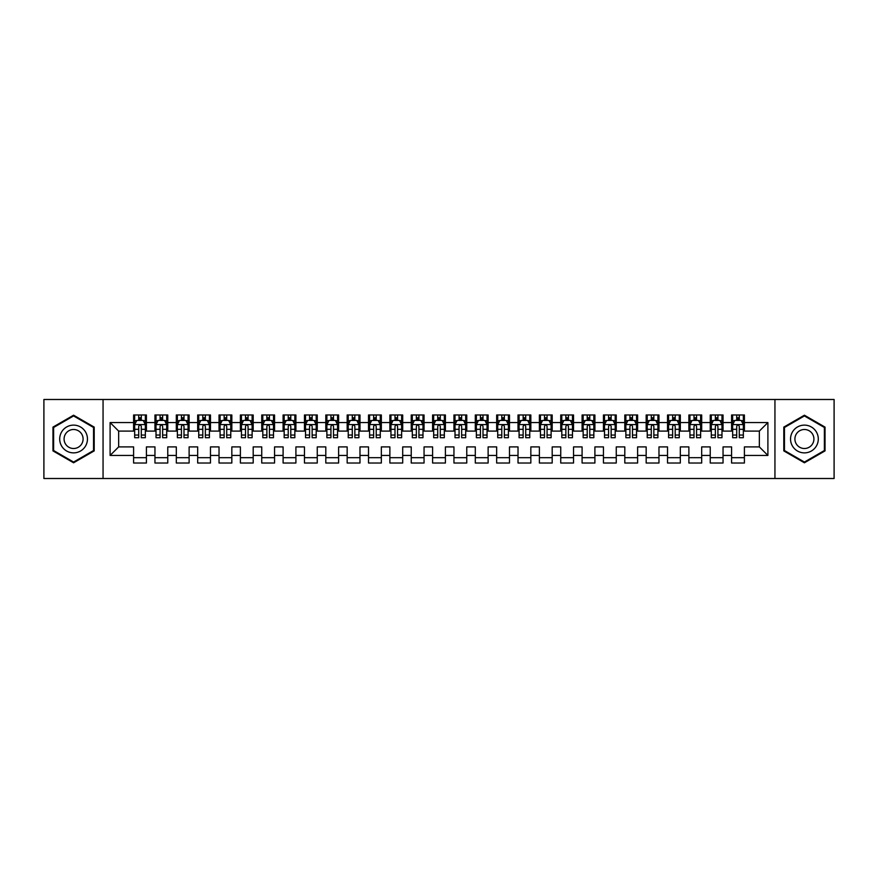 <?xml version="1.0" encoding="UTF-8"?>
<svg xmlns="http://www.w3.org/2000/svg" width="878" height="878" viewBox="0 0 878 878"><rect width="100%" height="100%" fill="white"/><g stroke="black" fill="none" stroke-linecap="round" stroke-linejoin="round"><path stroke-width="1.32" d="M774.945 478.51L834.1 478.51L834.1 399.49L774.945 399.49L774.945 478.51L103.055 478.51L103.055 399.49L43.9 399.49L43.9 478.51L103.055 478.51M774.945 399.49L103.055 399.49M110.101 455.441L110.101 422.559L133.599 422.559L133.599 431.098L118.651 431.098L118.651 446.902L110.101 455.441L133.599 455.441L133.599 463.024L146.417 463.024L146.417 455.441L154.956 455.441L154.956 463.024L167.764 463.024L167.764 455.441L176.313 455.441L176.313 463.024L189.121 463.024L189.121 455.441L197.671 455.441L197.671 463.024L210.479 463.024L210.479 455.441L219.028 455.441L219.028 463.024L231.836 463.024L231.836 455.441L240.385 455.441L240.385 463.024L253.193 463.024L253.193 455.441L261.743 455.441L261.743 463.024L274.551 463.024L274.551 455.441L283.1 455.441L283.1 463.024L295.908 463.024L295.908 455.441L304.457 455.441L304.457 463.024L317.265 463.024L317.265 455.441L325.804 455.441L325.804 463.024L338.623 463.024L338.623 455.441L347.161 455.441L347.161 463.024L359.98 463.024L359.98 455.441L368.519 455.441L368.519 463.024L381.337 463.024L381.337 455.441L389.876 455.441L389.876 463.024L402.695 463.024L402.695 455.441L411.233 455.441L411.233 463.024L424.052 463.024L424.052 455.441L432.591 455.441L432.591 463.024L445.409 463.024L445.409 455.441L453.948 455.441L453.948 463.024L466.767 463.024L466.767 455.441L475.305 455.441L475.305 463.024L488.124 463.024L488.124 455.441L496.663 455.441L496.663 463.024L509.481 463.024L509.481 455.441L518.02 455.441L518.02 463.024L530.839 463.024L530.839 455.441L539.377 455.441L539.377 463.024L552.196 463.024L552.196 455.441L560.735 455.441L560.735 463.024L573.543 463.024L573.543 455.441L582.092 455.441L582.092 463.024L594.9 463.024L594.9 455.441L603.449 455.441L603.449 463.024L616.257 463.024L616.257 455.441L624.807 455.441L624.807 463.024L637.615 463.024L637.615 455.441L646.164 455.441L646.164 463.024L658.972 463.024L658.972 455.441L667.521 455.441L667.521 463.024L680.329 463.024L680.329 455.441L688.879 455.441L688.879 463.024L701.687 463.024L701.687 455.441L710.236 455.441L710.236 463.024L723.044 463.024L723.044 455.441L731.583 455.441L731.583 463.024L744.401 463.024L744.401 446.902L759.349 446.902L759.349 431.098L744.401 431.098L744.401 422.559L767.899 422.559L767.899 455.441L744.401 455.441M744.401 422.559L744.401 414.976L731.583 414.976L731.583 422.559L723.044 422.559L723.044 414.976L710.236 414.976L710.236 422.559L701.687 422.559L701.687 414.976L688.879 414.976L688.879 422.559L680.329 422.559L680.329 414.976L667.521 414.976L667.521 422.559L658.972 422.559L658.972 414.976L646.164 414.976L646.164 422.559L637.615 422.559L637.615 414.976L624.807 414.976L624.807 422.559L616.257 422.559L616.257 414.976L603.449 414.976L603.449 422.559L594.9 422.559L594.9 414.976L582.092 414.976L582.092 422.559L573.543 422.559L573.543 414.976L560.735 414.976L560.735 422.559L552.196 422.559L552.196 414.976L539.377 414.976L539.377 422.559L530.839 422.559L530.839 414.976L518.02 414.976L518.02 422.559L509.481 422.559L509.481 414.976L496.663 414.976L496.663 422.559L488.124 422.559L488.124 414.976L475.305 414.976L475.305 422.559L466.767 422.559L466.767 414.976L453.948 414.976L453.948 422.559L445.409 422.559L445.409 414.976L432.591 414.976L432.591 422.559L424.052 422.559L424.052 414.976L411.233 414.976L411.233 422.559L402.695 422.559L402.695 414.976L389.876 414.976L389.876 422.559L381.337 422.559L381.337 414.976L368.519 414.976L368.519 422.559L359.98 422.559L359.98 414.976L347.161 414.976L347.161 422.559L338.623 422.559L338.623 414.976L325.804 414.976L325.804 422.559L317.265 422.559L317.265 414.976L304.457 414.976L304.457 422.559L295.908 422.559L295.908 414.976L283.1 414.976L283.1 422.559L274.551 422.559L274.551 414.976L261.743 414.976L261.743 422.559L253.193 422.559L253.193 414.976L240.385 414.976L240.385 422.559L231.836 422.559L231.836 414.976L219.028 414.976L219.028 422.559L210.479 422.559L210.479 414.976L197.671 414.976L197.671 422.559L189.121 422.559L189.121 414.976L176.313 414.976L176.313 422.559L167.764 422.559L167.764 414.976L154.956 414.976L154.956 422.559L146.417 422.559L146.417 414.976L133.599 414.976L133.599 422.559M723.044 455.441L723.044 446.902L731.583 446.902L731.583 455.441M767.899 422.559L759.349 431.098M701.687 455.441L701.687 446.902L710.236 446.902L710.236 455.441M731.583 422.559L731.583 431.098L723.044 431.098L723.044 422.559M680.329 455.441L680.329 446.902L688.879 446.902L688.879 455.441M710.236 422.559L710.236 431.098L701.687 431.098L701.687 422.559M658.972 455.441L658.972 446.902L667.521 446.902L667.521 455.441M688.879 422.559L688.879 431.098L680.329 431.098L680.329 422.559M637.615 455.441L637.615 446.902L646.164 446.902L646.164 455.441M667.521 422.559L667.521 431.098L658.972 431.098L658.972 422.559M616.257 455.441L616.257 446.902L624.807 446.902L624.807 455.441M646.164 422.559L646.164 431.098L637.615 431.098L637.615 422.559M594.9 455.441L594.9 446.902L603.449 446.902L603.449 455.441M624.807 422.559L624.807 431.098L616.257 431.098L616.257 422.559M573.543 455.441L573.543 446.902L582.092 446.902L582.092 455.441M603.449 422.559L603.449 431.098L594.9 431.098L594.9 422.559M552.196 455.441L552.196 446.902L560.735 446.902L560.735 455.441M582.092 422.559L582.092 431.098L573.543 431.098L573.543 422.559M530.839 455.441L530.839 446.902L539.377 446.902L539.377 455.441M560.735 422.559L560.735 431.098L552.196 431.098L552.196 422.559M509.481 455.441L509.481 446.902L518.02 446.902L518.02 455.441M539.377 422.559L539.377 431.098L530.839 431.098L530.839 422.559M488.124 455.441L488.124 446.902L496.663 446.902L496.663 455.441M518.02 422.559L518.02 431.098L509.481 431.098L509.481 422.559M466.767 455.441L466.767 446.902L475.305 446.902L475.305 455.441M496.663 422.559L496.663 431.098L488.124 431.098L488.124 422.559M445.409 455.441L445.409 446.902L453.948 446.902L453.948 455.441M475.305 422.559L475.305 431.098L466.767 431.098L466.767 422.559M424.052 455.441L424.052 446.902L432.591 446.902L432.591 455.441M453.948 422.559L453.948 431.098L445.409 431.098L445.409 422.559M402.695 455.441L402.695 446.902L411.233 446.902L411.233 455.441M432.591 422.559L432.591 431.098L424.052 431.098L424.052 422.559M381.337 455.441L381.337 446.902L389.876 446.902L389.876 455.441M411.233 422.559L411.233 431.098L402.695 431.098L402.695 422.559M359.98 455.441L359.98 446.902L368.519 446.902L368.519 455.441M389.876 422.559L389.876 431.098L381.337 431.098L381.337 422.559M338.623 455.441L338.623 446.902L347.161 446.902L347.161 455.441M368.519 422.559L368.519 431.098L359.98 431.098L359.98 422.559M317.265 455.441L317.265 446.902L325.804 446.902L325.804 455.441M347.161 422.559L347.161 431.098L338.623 431.098L338.623 422.559M295.908 455.441L295.908 446.902L304.457 446.902L304.457 455.441M325.804 422.559L325.804 431.098L317.265 431.098L317.265 422.559M274.551 455.441L274.551 446.902L283.1 446.902L283.1 455.441M304.457 422.559L304.457 431.098L295.908 431.098L295.908 422.559M253.193 455.441L253.193 446.902L261.743 446.902L261.743 455.441M283.1 422.559L283.1 431.098L274.551 431.098L274.551 422.559M231.836 455.441L231.836 446.902L240.385 446.902L240.385 455.441M261.743 422.559L261.743 431.098L253.193 431.098L253.193 422.559M210.479 455.441L210.479 446.902L219.028 446.902L219.028 455.441M240.385 422.559L240.385 431.098L231.836 431.098L231.836 422.559M189.121 455.441L189.121 446.902L197.671 446.902L197.671 455.441M219.028 422.559L219.028 431.098L210.479 431.098L210.479 422.559M167.764 455.441L167.764 446.902L176.313 446.902L176.313 455.441M197.671 422.559L197.671 431.098L189.121 431.098L189.121 422.559M146.417 455.441L146.417 446.902L154.956 446.902L154.956 455.441M176.313 422.559L176.313 431.098L167.764 431.098L167.764 422.559M118.651 446.902L133.599 446.902L133.599 455.441M154.956 422.559L154.956 431.098L146.417 431.098L146.417 422.559M731.583 420.31L732.658 420.31M743.337 420.31L744.401 420.31M710.236 420.31L711.301 420.31M721.979 420.31L723.044 420.31M688.879 420.31L689.943 420.31M700.622 420.31L701.687 420.31M667.521 420.31L668.586 420.31M679.265 420.31L680.329 420.31M646.164 420.31L647.229 420.31M657.907 420.31L658.972 420.31M624.807 420.31L625.871 420.31M636.55 420.31L637.615 420.31M603.449 420.31L604.514 420.31M615.193 420.31L616.257 420.31M582.092 420.31L583.157 420.31M593.835 420.31L594.9 420.31M560.735 420.31L561.799 420.31M572.478 420.31L573.543 420.31M539.377 420.31L540.442 420.31M551.121 420.31L552.196 420.31M518.02 420.31L519.085 420.31M529.763 420.31L530.839 420.31M496.663 420.31L497.727 420.31M508.406 420.31L509.481 420.31M475.305 420.31L476.37 420.31M487.049 420.31L488.124 420.31M453.948 420.31L455.013 420.31M465.691 420.31L466.767 420.31M432.591 420.31L433.666 420.31M444.334 420.31L445.409 420.31M411.233 420.31L412.309 420.31M422.987 420.31L424.052 420.31M389.876 420.31L390.951 420.31M401.63 420.31L402.695 420.31M368.519 420.31L369.594 420.31M380.273 420.31L381.337 420.31M347.161 420.31L348.237 420.31M358.915 420.31L359.98 420.31M325.804 420.31L326.879 420.31M337.558 420.31L338.623 420.31M304.457 420.31L305.522 420.31M316.201 420.31L317.265 420.31M283.1 420.31L284.165 420.31M294.843 420.31L295.908 420.31M261.743 420.31L262.807 420.31M273.486 420.31L274.551 420.31M240.385 420.31L241.45 420.31M252.129 420.31L253.193 420.31M219.028 420.31L220.093 420.31M230.771 420.31L231.836 420.31M197.671 420.31L198.735 420.31M209.414 420.31L210.479 420.31M176.313 420.31L177.378 420.31M188.057 420.31L189.121 420.31M154.956 420.31L156.021 420.31M166.699 420.31L167.764 420.31M133.599 420.31L134.663 420.31M145.342 420.31L146.417 420.31M133.599 457.69L146.417 457.69M154.956 457.69L167.764 457.69M176.313 457.69L189.121 457.69M197.671 457.69L210.479 457.69M219.028 457.69L231.836 457.69M240.385 457.69L253.193 457.69M261.743 457.69L274.551 457.69M283.1 457.69L295.908 457.69M304.457 457.69L317.265 457.69M325.804 457.69L338.623 457.69M347.161 457.69L359.98 457.69M368.519 457.69L381.337 457.69M389.876 457.69L402.695 457.69M411.233 457.69L424.052 457.69M432.591 457.69L445.409 457.69M453.948 457.69L466.767 457.69M475.305 457.69L488.124 457.69M496.663 457.69L509.481 457.69M518.02 457.69L530.839 457.69M539.377 457.69L552.196 457.69M560.735 457.69L573.543 457.69M582.092 457.69L594.9 457.69M603.449 457.69L616.257 457.69M624.807 457.69L637.615 457.69M646.164 457.69L658.972 457.69M667.521 457.69L680.329 457.69M688.879 457.69L701.687 457.69M710.236 457.69L723.044 457.69M731.583 457.69L744.401 457.69M110.101 422.559L118.651 431.098M759.349 446.902L767.899 455.441M94.198 427.103L73.587 415.206L52.976 427.103L52.976 450.897L73.587 462.794L94.198 450.897L94.198 427.103M783.802 427.103L783.802 450.897L804.413 462.794L825.024 450.897L825.024 427.103L804.413 415.206L783.802 427.103M141.292 417.752L138.724 417.752M145.342 435.038L141.292 435.038L141.292 437.716L145.342 437.716L145.342 424.689L143.213 420.419L136.803 420.419L134.663 424.689L134.663 437.716L138.724 437.716L138.724 435.038L134.663 435.038M134.663 424.689L134.663 414.976M145.342 424.689L145.342 414.976M138.724 420.419L138.724 414.976M141.292 414.976L141.292 420.419M141.292 435.038L141.292 426.291C140.436 424.645 139.58 424.645 138.724 426.291L138.724 435.038M141.292 420.31L138.724 420.31M162.639 417.752L160.081 417.752M166.699 435.038L162.639 435.038L162.639 437.716L166.699 437.716L166.699 424.689L164.57 420.419L158.161 420.419L156.021 424.689L156.021 437.716L160.081 437.716L160.081 435.038L156.021 435.038M156.021 424.689L156.021 414.976M166.699 424.689L166.699 414.976M160.081 420.419L160.081 414.976M162.639 414.976L162.639 420.419M162.639 435.038L162.639 426.291C161.793 424.645 160.937 424.645 160.081 426.291L160.081 435.038M162.639 420.31L160.081 420.31M183.996 417.752L181.439 417.752M188.057 435.038L183.996 435.038L183.996 437.716L188.057 437.716L188.057 424.689L185.927 420.419L179.518 420.419L177.378 424.689L177.378 437.716L181.439 437.716L181.439 435.038L177.378 435.038M177.378 424.689L177.378 414.976M188.057 424.689L188.057 414.976M181.439 420.419L181.439 414.976M183.996 414.976L183.996 420.419M183.996 435.038L183.996 426.291C183.151 424.645 182.295 424.645 181.439 426.291L181.439 435.038M183.996 420.31L181.439 420.31M85.605 432.064A13.883 13.883 0 0 0 66.64 426.982A13.883 13.883 0 0 0 61.559 445.936A13.883 13.883 0 0 0 80.524 451.018A13.883 13.883 0 0 0 85.605 432.064M81.819 434.248A9.504 9.504 0 0 0 68.835 430.769A9.504 9.504 0 0 0 65.356 443.752A9.504 9.504 0 0 0 78.34 447.231A9.504 9.504 0 0 0 81.819 434.248M73.587 462.058L53.613 450.524L53.613 427.476L73.587 415.942L93.551 427.476L93.551 450.524L73.587 462.058M816.441 432.064A13.883 13.883 0 0 0 797.476 426.982A13.883 13.883 0 0 0 792.395 445.936A13.883 13.883 0 0 0 811.36 451.018A13.883 13.883 0 0 0 816.441 432.064M812.644 434.248A9.504 9.504 0 0 0 799.66 430.769A9.504 9.504 0 0 0 796.181 443.752A9.504 9.504 0 0 0 809.165 447.231A9.504 9.504 0 0 0 812.644 434.248M804.413 462.058L784.449 450.524L784.449 427.476L804.413 415.942L824.387 427.476L824.387 450.524L804.413 462.058M205.353 417.752L202.796 417.752M209.414 435.038L205.353 435.038L205.353 437.716L209.414 437.716L209.414 424.689L207.274 420.419L200.875 420.419L198.735 424.689L198.735 437.716L202.796 437.716L202.796 435.038L198.735 435.038M198.735 424.689L198.735 414.976M209.414 424.689L209.414 414.976M202.796 420.419L202.796 414.976M205.353 414.976L205.353 420.419M205.353 435.038L205.353 426.291C204.508 424.645 203.652 424.645 202.796 426.291L202.796 435.038M205.353 420.31L202.796 420.31M226.711 417.752L224.153 417.752M230.771 435.038L226.711 435.038L226.711 437.716L230.771 437.716L230.771 424.689L228.631 420.419L222.233 420.419L220.093 424.689L220.093 437.716L224.153 437.716L224.153 435.038L220.093 435.038M220.093 424.689L220.093 414.976M230.771 424.689L230.771 414.976M224.153 420.419L224.153 414.976M226.711 414.976L226.711 420.419M226.711 435.038L226.711 426.291C225.865 424.645 225.009 424.645 224.153 426.291L224.153 435.038M226.711 420.31L224.153 420.31M248.068 417.752L245.511 417.752M252.129 435.038L248.068 435.038L248.068 437.716L252.129 437.716L252.129 424.689L249.989 420.419L243.59 420.419L241.45 424.689L241.45 437.716L245.511 437.716L245.511 435.038L241.45 435.038M241.45 424.689L241.45 414.976M252.129 424.689L252.129 414.976M245.511 420.419L245.511 414.976M248.068 414.976L248.068 420.419M248.068 435.038L248.068 426.291C247.223 424.645 246.367 424.645 245.511 426.291L245.511 435.038M248.068 420.31L245.511 420.31M269.425 417.752L266.868 417.752M273.486 435.038L269.425 435.038L269.425 437.716L273.486 437.716L273.486 424.689L271.346 420.419L264.947 420.419L262.807 424.689L262.807 437.716L266.868 437.716L266.868 435.038L262.807 435.038M262.807 424.689L262.807 414.976M273.486 424.689L273.486 414.976M266.868 420.419L266.868 414.976M269.425 414.976L269.425 420.419M269.425 435.038L269.425 426.291C268.569 424.645 267.724 424.645 266.868 426.291L266.868 435.038M269.425 420.31L266.868 420.31M290.783 417.752L288.225 417.752M294.843 435.038L290.783 435.038L290.783 437.716L294.843 437.716L294.843 424.689L292.703 420.419L286.294 420.419L284.165 424.689L284.165 437.716L288.225 437.716L288.225 435.038L284.165 435.038M284.165 424.689L284.165 414.976M294.843 424.689L294.843 414.976M288.225 420.419L288.225 414.976M290.783 414.976L290.783 420.419M290.783 435.038L290.783 426.291C289.927 424.645 289.081 424.645 288.225 426.291L288.225 435.038M290.783 420.31L288.225 420.31M312.14 417.752L309.583 417.752M316.201 435.038L312.14 435.038L312.14 437.716L316.201 437.716L316.201 424.689L314.061 420.419L307.651 420.419L305.522 424.689L305.522 437.716L309.583 437.716L309.583 435.038L305.522 435.038M305.522 424.689L305.522 414.976M316.201 424.689L316.201 414.976M309.583 420.419L309.583 414.976M312.14 414.976L312.14 420.419M312.14 435.038L312.14 426.291C311.284 424.645 310.439 424.645 309.583 426.291L309.583 435.038M312.14 420.31L309.583 420.31M333.497 417.752L330.94 417.752M337.558 435.038L333.497 435.038L333.497 437.716L337.558 437.716L337.558 424.689L335.418 420.419L329.009 420.419L326.879 424.689L326.879 437.716L330.94 437.716L330.94 435.038L326.879 435.038M326.879 424.689L326.879 414.976M337.558 424.689L337.558 414.976M330.94 420.419L330.94 414.976M333.497 414.976L333.497 420.419M333.497 435.038L333.497 426.291C332.641 424.645 331.785 424.645 330.94 426.291L330.94 435.038M333.497 420.31L330.94 420.31M354.855 417.752L352.287 417.752M358.915 435.038L354.855 435.038L354.855 437.716L358.915 437.716L358.915 424.689L356.775 420.419L350.366 420.419L348.237 424.689L348.237 437.716L352.287 437.716L352.287 435.038L348.237 435.038M348.237 424.689L348.237 414.976M358.915 424.689L358.915 414.976M352.287 420.419L352.287 414.976M354.855 414.976L354.855 420.419M354.855 435.038L354.855 426.291C353.999 424.645 353.143 424.645 352.287 426.291L352.287 435.038M354.855 420.31L352.287 420.31M376.212 417.752L373.644 417.752M380.273 435.038L376.212 435.038L376.212 437.716L380.273 437.716L380.273 424.689L378.133 420.419L371.723 420.419L369.594 424.689L369.594 437.716L373.644 437.716L373.644 435.038L369.594 435.038M369.594 424.689L369.594 414.976M380.273 424.689L380.273 414.976M373.644 420.419L373.644 414.976M376.212 414.976L376.212 420.419M376.212 435.038L376.212 426.291C375.356 424.645 374.5 424.645 373.644 426.291L373.644 435.038M376.212 420.31L373.644 420.31M397.569 417.752L395.001 417.752M401.63 435.038L397.569 435.038L397.569 437.716L401.63 437.716L401.63 424.689L399.49 420.419L393.081 420.419L390.951 424.689L390.951 437.716L395.001 437.716L395.001 435.038L390.951 435.038M390.951 424.689L390.951 414.976M401.63 424.689L401.63 414.976M395.001 420.419L395.001 414.976M397.569 414.976L397.569 420.419M397.569 435.038L397.569 426.291C396.713 424.645 395.857 424.645 395.001 426.291L395.001 435.038M397.569 420.31L395.001 420.31M418.927 417.752L416.359 417.752M422.987 435.038L418.927 435.038L418.927 437.716L422.987 437.716L422.987 424.689L420.847 420.419L414.438 420.419L412.309 424.689L412.309 437.716L416.359 437.716L416.359 435.038L412.309 435.038M412.309 424.689L412.309 414.976M422.987 424.689L422.987 414.976M416.359 420.419L416.359 414.976M418.927 414.976L418.927 420.419M418.927 435.038L418.927 426.291C418.071 424.645 417.215 424.645 416.359 426.291L416.359 435.038M418.927 420.31L416.359 420.31M440.284 417.752L437.716 417.752M444.334 435.038L440.284 435.038L440.284 437.716L444.334 437.716L444.334 424.689L442.205 420.419L435.795 420.419L433.666 424.689L433.666 437.716L437.716 437.716L437.716 435.038L433.666 435.038M433.666 424.689L433.666 414.976M444.334 424.689L444.334 414.976M437.716 420.419L437.716 414.976M440.284 414.976L440.284 420.419M440.284 435.038L440.284 426.291C439.428 424.645 438.572 424.645 437.716 426.291L437.716 435.038M440.284 420.31L437.716 420.31M461.641 417.752L459.073 417.752M465.691 435.038L461.641 435.038L461.641 437.716L465.691 437.716L465.691 424.689L463.562 420.419L457.153 420.419L455.013 424.689L455.013 437.716L459.073 437.716L459.073 435.038L455.013 435.038M455.013 424.689L455.013 414.976M465.691 424.689L465.691 414.976M459.073 420.419L459.073 414.976M461.641 414.976L461.641 420.419M461.641 435.038L461.641 426.291C460.785 424.645 459.929 424.645 459.073 426.291L459.073 435.038M461.641 420.31L459.073 420.31M482.999 417.752L480.431 417.752M487.049 435.038L482.999 435.038L482.999 437.716L487.049 437.716L487.049 424.689L484.919 420.419L478.51 420.419L476.37 424.689L476.37 437.716L480.431 437.716L480.431 435.038L476.37 435.038M476.37 424.689L476.37 414.976M487.049 424.689L487.049 414.976M480.431 420.419L480.431 414.976M482.999 414.976L482.999 420.419M482.999 435.038L482.999 426.291C482.143 424.645 481.287 424.645 480.431 426.291L480.431 435.038M482.999 420.31L480.431 420.31M504.356 417.752L501.788 417.752M508.406 435.038L504.356 435.038L504.356 437.716L508.406 437.716L508.406 424.689L506.277 420.419L499.867 420.419L497.727 424.689L497.727 437.716L501.788 437.716L501.788 435.038L497.727 435.038M497.727 424.689L497.727 414.976M508.406 424.689L508.406 414.976M501.788 420.419L501.788 414.976M504.356 414.976L504.356 420.419M504.356 435.038L504.356 426.291C503.5 424.645 502.644 424.645 501.788 426.291L501.788 435.038M504.356 420.31L501.788 420.31M525.713 417.752L523.145 417.752M529.763 435.038L525.713 435.038L525.713 437.716L529.763 437.716L529.763 424.689L527.634 420.419L521.225 420.419L519.085 424.689L519.085 437.716L523.145 437.716L523.145 435.038L519.085 435.038M519.085 424.689L519.085 414.976M529.763 424.689L529.763 414.976M523.145 420.419L523.145 414.976M525.713 414.976L525.713 420.419M525.713 435.038L525.713 426.291C524.857 424.645 524.001 424.645 523.145 426.291L523.145 435.038M525.713 420.31L523.145 420.31M547.06 417.752L544.503 417.752M551.121 435.038L547.06 435.038L547.06 437.716L551.121 437.716L551.121 424.689L548.991 420.419L542.582 420.419L540.442 424.689L540.442 437.716L544.503 437.716L544.503 435.038L540.442 435.038M540.442 424.689L540.442 414.976M551.121 424.689L551.121 414.976M544.503 420.419L544.503 414.976M547.06 414.976L547.06 420.419M547.06 435.038L547.06 426.291C546.215 424.645 545.359 424.645 544.503 426.291L544.503 435.038M547.06 420.31L544.503 420.31M568.417 417.752L565.86 417.752M572.478 435.038L568.417 435.038L568.417 437.716L572.478 437.716L572.478 424.689L570.349 420.419L563.939 420.419L561.799 424.689L561.799 437.716L565.86 437.716L565.86 435.038L561.799 435.038M561.799 424.689L561.799 414.976M572.478 424.689L572.478 414.976M565.86 420.419L565.86 414.976M568.417 414.976L568.417 420.419M568.417 435.038L568.417 426.291C567.572 424.645 566.716 424.645 565.86 426.291L565.86 435.038M568.417 420.31L565.86 420.31M589.775 417.752L587.217 417.752M593.835 435.038L589.775 435.038L589.775 437.716L593.835 437.716L593.835 424.689L591.706 420.419L585.297 420.419L583.157 424.689L583.157 437.716L587.217 437.716L587.217 435.038L583.157 435.038M583.157 424.689L583.157 414.976M593.835 424.689L593.835 414.976M587.217 420.419L587.217 414.976M589.775 414.976L589.775 420.419M589.775 435.038L589.775 426.291C588.929 424.645 588.073 424.645 587.217 426.291L587.217 435.038M589.775 420.31L587.217 420.31M611.132 417.752L608.575 417.752M615.193 435.038L611.132 435.038L611.132 437.716L615.193 437.716L615.193 424.689L613.053 420.419L606.654 420.419L604.514 424.689L604.514 437.716L608.575 437.716L608.575 435.038L604.514 435.038M604.514 424.689L604.514 414.976M615.193 424.689L615.193 414.976M608.575 420.419L608.575 414.976M611.132 414.976L611.132 420.419M611.132 435.038L611.132 426.291C610.287 424.645 609.431 424.645 608.575 426.291L608.575 435.038M611.132 420.31L608.575 420.31M632.489 417.752L629.932 417.752M636.55 435.038L632.489 435.038L632.489 437.716L636.55 437.716L636.55 424.689L634.41 420.419L628.011 420.419L625.871 424.689L625.871 437.716L629.932 437.716L629.932 435.038L625.871 435.038M625.871 424.689L625.871 414.976M636.55 424.689L636.55 414.976M629.932 420.419L629.932 414.976M632.489 414.976L632.489 420.419M632.489 435.038L632.489 426.291C631.644 424.645 630.788 424.645 629.932 426.291L629.932 435.038M632.489 420.31L629.932 420.31M653.847 417.752L651.289 417.752M657.907 435.038L653.847 435.038L653.847 437.716L657.907 437.716L657.907 424.689L655.767 420.419L649.369 420.419L647.229 424.689L647.229 437.716L651.289 437.716L651.289 435.038L647.229 435.038M647.229 424.689L647.229 414.976M657.907 424.689L657.907 414.976M651.289 420.419L651.289 414.976M653.847 414.976L653.847 420.419M653.847 435.038L653.847 426.291C652.991 424.645 652.145 424.645 651.289 426.291L651.289 435.038M653.847 420.31L651.289 420.31M675.204 417.752L672.647 417.752M679.265 435.038L675.204 435.038L675.204 437.716L679.265 437.716L679.265 424.689L677.125 420.419L670.726 420.419L668.586 424.689L668.586 437.716L672.647 437.716L672.647 435.038L668.586 435.038M668.586 424.689L668.586 414.976M679.265 424.689L679.265 414.976M672.647 420.419L672.647 414.976M675.204 414.976L675.204 420.419M675.204 435.038L675.204 426.291C674.348 424.645 673.503 424.645 672.647 426.291L672.647 435.038M675.204 420.31L672.647 420.31M696.561 417.752L694.004 417.752M700.622 435.038L696.561 435.038L696.561 437.716L700.622 437.716L700.622 424.689L698.482 420.419L692.073 420.419L689.943 424.689L689.943 437.716L694.004 437.716L694.004 435.038L689.943 435.038M689.943 424.689L689.943 414.976M700.622 424.689L700.622 414.976M694.004 420.419L694.004 414.976M696.561 414.976L696.561 420.419M696.561 435.038L696.561 426.291C695.705 424.645 694.86 424.645 694.004 426.291L694.004 435.038M696.561 420.31L694.004 420.31M717.919 417.752L715.361 417.752M721.979 435.038L717.919 435.038L717.919 437.716L721.979 437.716L721.979 424.689L719.839 420.419L713.43 420.419L711.301 424.689L711.301 437.716L715.361 437.716L715.361 435.038L711.301 435.038M711.301 424.689L711.301 414.976M721.979 424.689L721.979 414.976M715.361 420.419L715.361 414.976M717.919 414.976L717.919 420.419M717.919 435.038L717.919 426.291C717.063 424.645 716.207 424.645 715.361 426.291L715.361 435.038M717.919 420.31L715.361 420.31M739.276 417.752L736.708 417.752M743.337 435.038L739.276 435.038L739.276 437.716L743.337 437.716L743.337 424.689L741.197 420.419L734.787 420.419L732.658 424.689L732.658 437.716L736.708 437.716L736.708 435.038L732.658 435.038M732.658 424.689L732.658 414.976M743.337 424.689L743.337 414.976M736.708 420.419L736.708 414.976M739.276 414.976L739.276 420.419M739.276 435.038L739.276 426.291C738.42 424.645 737.564 424.645 736.708 426.291L736.708 435.038M739.276 420.31L736.708 420.31M145.287 424.579L134.718 424.579M134.663 420.672L136.672 420.672M143.333 420.672L145.342 420.672M138.724 429.32L134.663 429.32M145.342 429.32L141.292 429.32M141.292 419.113L138.724 419.113M166.644 424.579L156.075 424.579M156.021 420.672L158.029 420.672M164.691 420.672L166.699 420.672M160.081 429.32L156.021 429.32M166.699 429.32L162.639 429.32M162.639 419.113L160.081 419.113M188.002 424.579L177.433 424.579M177.378 420.672L179.386 420.672M186.048 420.672L188.057 420.672M181.439 429.32L177.378 429.32M188.057 429.32L183.996 429.32M183.996 419.113L181.439 419.113M209.359 424.579L198.79 424.579M198.735 420.672L200.744 420.672M207.406 420.672L209.414 420.672M202.796 429.32L198.735 429.32M209.414 429.32L205.353 429.32M205.353 419.113L202.796 419.113M230.716 424.579L220.148 424.579M220.093 420.672L222.101 420.672M228.763 420.672L230.771 420.672M224.153 429.32L220.093 429.32M230.771 429.32L226.711 429.32M226.711 419.113L224.153 419.113M252.074 424.579L241.505 424.579M241.45 420.672L243.458 420.672M250.12 420.672L252.129 420.672M245.511 429.32L241.45 429.32M252.129 429.32L248.068 429.32M248.068 419.113L245.511 419.113M273.431 424.579L262.862 424.579M262.807 420.672L264.816 420.672M271.478 420.672L273.486 420.672M266.868 429.32L262.807 429.32M273.486 429.32L269.425 429.32M269.425 419.113L266.868 419.113M294.788 424.579L284.22 424.579M284.165 420.672L286.173 420.672M292.835 420.672L294.843 420.672M288.225 429.32L284.165 429.32M294.843 429.32L290.783 429.32M290.783 419.113L288.225 419.113M316.146 424.579L305.577 424.579M305.522 420.672L307.53 420.672M314.192 420.672L316.201 420.672M309.583 429.32L305.522 429.32M316.201 429.32L312.14 429.32M312.14 419.113L309.583 419.113M337.503 424.579L326.934 424.579M326.879 420.672L328.888 420.672M335.55 420.672L337.558 420.672M330.94 429.32L326.879 429.32M337.558 429.32L333.497 429.32M333.497 419.113L330.94 419.113M358.861 424.579L348.292 424.579M348.237 420.672L350.245 420.672M356.907 420.672L358.915 420.672M352.287 429.32L348.237 429.32M358.915 429.32L354.855 429.32M354.855 419.113L352.287 419.113M380.218 424.579L369.649 424.579M369.594 420.672L371.603 420.672M378.264 420.672L380.273 420.672M373.644 429.32L369.594 429.32M380.273 429.32L376.212 429.32M376.212 419.113L373.644 419.113M401.575 424.579L390.995 424.579M390.951 420.672L392.96 420.672M399.622 420.672L401.63 420.672M395.001 429.32L390.951 429.32M401.63 429.32L397.569 429.32M397.569 419.113L395.001 419.113M422.933 424.579L412.353 424.579M412.309 420.672L414.306 420.672M420.979 420.672L422.987 420.672M416.359 429.32L412.309 429.32M422.987 429.32L418.927 429.32M418.927 419.113L416.359 419.113M444.29 424.579L433.71 424.579M433.666 420.672L435.664 420.672M442.336 420.672L444.334 420.672M437.716 429.32L433.666 429.32M444.334 429.32L440.284 429.32M440.284 419.113L437.716 419.113M465.647 424.579L455.067 424.579M455.013 420.672L457.021 420.672M463.694 420.672L465.691 420.672M459.073 429.32L455.013 429.32M465.691 429.32L461.641 429.32M461.641 419.113L459.073 419.113M487.005 424.579L476.425 424.579M476.37 420.672L478.378 420.672M485.04 420.672L487.049 420.672M480.431 429.32L476.37 429.32M487.049 429.32L482.999 429.32M482.999 419.113L480.431 419.113M508.351 424.579L497.782 424.579M497.727 420.672L499.736 420.672M506.397 420.672L508.406 420.672M501.788 429.32L497.727 429.32M508.406 429.32L504.356 429.32M504.356 419.113L501.788 419.113M529.708 424.579L519.139 424.579M519.085 420.672L521.093 420.672M527.755 420.672L529.763 420.672M523.145 429.32L519.085 429.32M529.763 429.32L525.713 429.32M525.713 419.113L523.145 419.113M551.066 424.579L540.497 424.579M540.442 420.672L542.45 420.672M549.112 420.672L551.121 420.672M544.503 429.32L540.442 429.32M551.121 429.32L547.06 429.32M547.06 419.113L544.503 419.113M572.423 424.579L561.854 424.579M561.799 420.672L563.808 420.672M570.47 420.672L572.478 420.672M565.86 429.32L561.799 429.32M572.478 429.32L568.417 429.32M568.417 419.113L565.86 419.113M593.78 424.579L583.211 424.579M583.157 420.672L585.165 420.672M591.827 420.672L593.835 420.672M587.217 429.32L583.157 429.32M593.835 429.32L589.775 429.32M589.775 419.113L587.217 419.113M615.138 424.579L604.569 424.579M604.514 420.672L606.522 420.672M613.184 420.672L615.193 420.672M608.575 429.32L604.514 429.32M615.193 429.32L611.132 429.32M611.132 419.113L608.575 419.113M636.495 424.579L625.926 424.579M625.871 420.672L627.88 420.672M634.542 420.672L636.55 420.672M629.932 429.32L625.871 429.32M636.55 429.32L632.489 429.32M632.489 419.113L629.932 419.113M657.852 424.579L647.284 424.579M647.229 420.672L649.237 420.672M655.899 420.672L657.907 420.672M651.289 429.32L647.229 429.32M657.907 429.32L653.847 429.32M653.847 419.113L651.289 419.113M679.21 424.579L668.641 424.579M668.586 420.672L670.594 420.672M677.256 420.672L679.265 420.672M672.647 429.32L668.586 429.32M679.265 429.32L675.204 429.32M675.204 419.113L672.647 419.113M700.567 424.579L689.998 424.579M689.943 420.672L691.952 420.672M698.614 420.672L700.622 420.672M694.004 429.32L689.943 429.32M700.622 429.32L696.561 429.32M696.561 419.113L694.004 419.113M721.925 424.579L711.356 424.579M711.301 420.672L713.309 420.672M719.971 420.672L721.979 420.672M715.361 429.32L711.301 429.32M721.979 429.32L717.919 429.32M717.919 419.113L715.361 419.113M743.282 424.579L732.713 424.579M732.658 420.672L734.666 420.672M741.328 420.672L743.337 420.672M736.708 429.32L732.658 429.32M743.337 429.32L739.276 429.32M739.276 419.113L736.708 419.113"/></g></svg>
